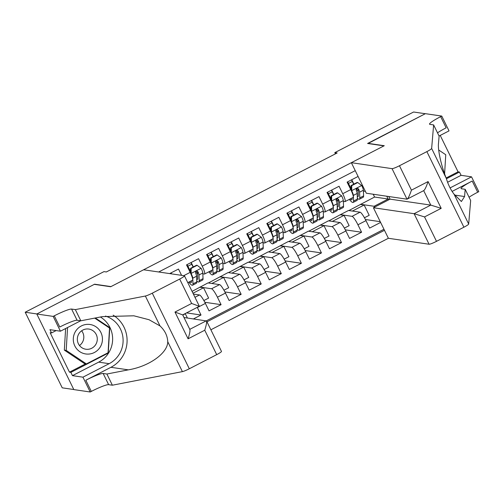 <?xml version="1.0" encoding="UTF-8"?>
<svg xmlns="http://www.w3.org/2000/svg" width="504" height="504" viewBox="0 0 504 504"><rect width="100%" height="100%" fill="white"/><g stroke="black" fill="none" stroke-linecap="round" stroke-linejoin="round"><path stroke-width="0.76" d="M210.88 329.78L388.376 238.279L429.074 244.238L414.112 213.696L430.775 205.103L423.688 190.644M73.792 389.523L62.231 387.828L25.2 312.234L36.893 313.948L94.601 284.199L110.975 286.593L383.96 145.87L367.586 143.47L425.294 113.721L413.595 112.008L334.814 152.624L335.418 153.859M358.092 176.457L347.099 182.127L350.752 189.58L342.726 193.719A9.167 1.55 62.7 0 1 345.051 201.594A9.167 1.55 62.7 0 1 344.856 201.619L343.35 201.398M342.726 193.719L339.072 186.259L327.027 192.471L330.681 199.931L322.648 204.07A9.167 1.55 62.7 0 1 324.979 211.938A9.167 1.55 62.7 0 1 324.784 211.963L323.278 211.743M322.648 204.07L319 196.61L306.955 202.816L310.609 210.275L302.576 214.414A9.167 1.55 62.7 0 1 304.907 222.289A9.167 1.55 62.7 0 1 304.712 222.314L303.206 222.094M302.576 214.414L298.929 206.955L286.883 213.167L290.537 220.626L282.505 224.765A9.167 1.55 62.7 0 1 284.836 232.634A9.167 1.55 62.7 0 1 284.64 232.659L283.135 232.439M282.505 224.765L278.851 217.306L266.811 223.511L270.465 230.971L262.433 235.11A9.167 1.55 62.7 0 1 264.764 242.985A9.167 1.55 62.7 0 1 264.568 243.01L263.063 242.789M262.433 235.11L258.779 227.651L246.739 233.862L250.393 241.315L242.361 245.454A9.167 1.55 62.7 0 1 244.692 253.329A9.167 1.55 62.7 0 1 244.497 253.355L242.991 253.134M242.361 245.454L238.707 238.001L226.668 244.207L230.322 251.666L222.289 255.805A9.167 1.55 62.7 0 1 224.62 263.674A9.167 1.55 62.7 0 1 224.425 263.705L222.919 263.485M222.289 255.805L218.635 248.346L206.596 254.558L210.25 262.011L202.217 266.15A9.167 1.55 62.7 0 1 204.548 274.025A9.167 1.55 62.7 0 1 204.353 274.05L202.847 273.829M202.217 266.15L198.563 258.697L186.524 264.902L190.172 272.362L183.771 275.663M181.579 275.341L178.492 269.041L169.659 273.596M193.467 318.9L201.014 315.013L186.543 312.896M193.385 294.071L199.515 294.966A9.167 1.55 -117.3 0 1 205.386 303.414L209.04 310.873L221.086 304.662L204.819 302.28M192.068 291.381L207.982 282.92L219.587 284.621A9.167 1.55 -117.3 0 1 225.458 293.07L229.112 300.523L241.158 294.317L224.891 291.936M208.373 282.977L228.054 272.576L239.658 274.277A9.167 1.55 -117.3 0 1 245.53 282.719L249.184 290.178L261.229 283.966L244.963 281.585M228.444 272.632L248.126 262.225L259.73 263.926A9.167 1.55 -117.3 0 1 265.602 272.374L269.256 279.833L281.301 273.622L265.035 271.24M248.516 262.282L268.197 251.88L279.802 253.581A9.167 1.55 -117.3 0 1 285.68 262.023L289.327 269.483L301.373 263.277L285.106 260.889M268.588 251.937L288.275 241.536L299.874 243.23A9.167 1.55 -117.3 0 1 305.752 251.679L309.406 259.138L321.445 252.926L305.178 250.545M288.66 241.592L308.347 231.185L319.946 232.886A9.167 1.55 -117.3 0 1 325.823 241.328L329.477 248.787L341.517 242.582L325.25 240.2M308.731 231.242L328.419 220.84L340.017 222.535A9.167 1.55 -117.3 0 1 345.895 230.983L349.549 238.442L361.589 232.231L345.322 229.849M338.089 200.63L337.201 200.498M318.018 210.974L317.129 210.842M297.946 221.325L297.058 221.193M277.874 231.67L276.979 231.538M257.802 242.014L256.908 241.888M237.731 252.365L236.836 252.233M217.659 262.71L216.764 262.584M197.587 273.061L196.692 272.929M25.2 312.234L103.982 271.618L106.325 271.965L337.151 152.964L334.814 152.624M355.244 170.654L158.672 271.99M206.974 321.81L384.47 230.309M328.803 220.897L340.458 214.628L352.063 216.329A9.167 1.55 62.7 0 1 357.935 224.778L361.589 232.231M340.458 214.628L348.491 210.489L360.089 212.19L352.063 216.329M320.387 224.979L331.991 226.674A9.167 1.55 62.7 0 1 337.863 235.122L341.517 242.582M300.315 235.324L311.919 237.025A9.167 1.55 62.7 0 1 317.791 245.467L321.445 252.926M280.243 245.675L291.848 247.369A9.167 1.55 62.7 0 1 297.719 255.818L301.373 263.277M260.171 256.019L271.776 257.72A9.167 1.55 62.7 0 1 277.647 266.162L281.301 273.622M240.099 266.364L251.704 268.065A9.167 1.55 62.7 0 1 257.576 276.513L261.229 283.966M220.028 276.715L231.626 278.416A9.167 1.55 62.7 0 1 237.504 286.858L241.158 294.317M199.956 287.06L211.554 288.761A9.167 1.55 62.7 0 1 217.432 297.209L221.086 304.662M185.226 313.576A9.167 1.55 62.7 0 1 185.314 313.765L187.4 318.011M206.413 320.802L383.96 229.27M360.089 212.19A9.167 1.55 -117.3 0 1 365.967 220.639L369.621 228.091L380.608 222.428M197.266 307.364A9.167 1.55 62.7 0 1 197.36 307.553L201.014 315.013M365.381 191.337L363.422 191.048M358.161 190.279L357.273 190.147M348.875 210.546L374.585 197.039L388.149 199.023L386.776 196.226M374.585 197.039L373.212 194.242M360.53 204.284L374.1 206.268L388.149 199.023L389.498 199.445M380.243 221.678L365.394 219.505M171.612 273.88L171.108 272.847M192.975 293.233L203.566 287.778L200.056 287.267M203.874 300.541L208.618 298.097L203.566 287.778M187.797 282.656L192.503 280.23A9.167 1.55 -117.3 0 0 190.172 272.362M193.334 266.893L191.18 262.502M211.882 283.494L223.637 277.433L220.128 276.916M223.946 290.197L228.69 287.752L223.637 277.433M204.548 274.025L212.575 269.886A9.167 1.55 -117.3 0 0 210.25 262.011M213.406 256.549L211.252 252.157M231.953 273.143L243.709 267.082L240.2 266.572M244.018 279.846L248.762 277.402L243.709 267.082M224.62 263.674L232.646 259.535A9.167 1.55 -117.3 0 0 230.322 251.666M233.478 246.204L231.323 241.807M252.025 262.798L263.781 256.738L260.272 256.221M264.09 269.501L268.834 267.057L263.781 256.738M244.692 253.329L252.718 249.19A9.167 1.55 -117.3 0 0 250.393 241.315M253.55 235.853L251.395 231.462M272.097 252.454L283.853 246.393L280.344 245.876M284.161 259.157L288.905 256.706L283.853 246.393M264.764 242.985L272.79 238.846A9.167 1.55 -117.3 0 0 270.465 230.971M273.622 225.508L271.467 221.111M292.169 242.103L303.925 236.042L300.416 235.532M304.233 248.806L308.977 246.362L303.925 236.042M284.836 232.634L292.862 228.495A9.167 1.55 -117.3 0 0 290.537 220.626M293.693 215.158L291.539 210.767M312.241 231.758L323.996 225.697L320.487 225.181M324.305 238.461L329.049 236.011L323.996 225.697M304.907 222.289L312.934 218.15A9.167 1.55 -117.3 0 0 310.609 210.275M313.765 204.813L311.611 200.416M332.312 221.407L344.068 215.347L340.559 214.836M344.377 228.11L349.121 225.666L344.068 215.347M324.979 211.938L333.005 207.799A9.167 1.55 -117.3 0 0 330.681 199.931M333.837 194.462L331.682 190.071M352.384 211.063L364.14 205.002L360.631 204.485M364.449 217.766L369.193 215.315L364.14 205.002M374.667 207.087L374.1 206.268M345.051 201.594L353.077 197.455A9.167 1.55 -117.3 0 0 350.752 189.58M353.909 184.118L351.761 179.72M88.761 324.362A14.893 14.572 98.3 0 0 73.319 338.411A14.893 14.572 98.3 0 0 86.978 354.085A14.893 14.572 98.3 0 0 102.419 340.036A14.893 14.572 98.3 0 0 88.761 324.362M87.923 328.967A10.193 9.979 98.3 0 0 77.389 338.14A10.193 9.979 98.3 0 0 86.707 349.316A10.193 9.979 98.3 0 0 97.24 340.143A10.193 9.979 98.3 0 0 87.923 328.967M94.683 318.106L109.538 328.054L108.064 352.743L86.392 363.913L84.521 363.636L64.329 350.123L65.621 328.532M86.392 363.913L66.2 350.393L67.567 327.524M64.329 350.123L66.2 350.393M81.654 330.788A10.193 9.979 -81.7 0 1 79.493 345.524M438.707 150.016L445.75 154.734L444.604 173.842M143.596 269.779L184.294 275.738A6.873 0.813 -26.1 0 1 184.445 275.82A6.873 0.813 -26.1 0 1 179.676 279.052L152.277 293.171L189.309 368.771A6.873 0.813 153.9 0 1 182.398 371.624L112.373 385.207L108.631 384.659A16.04 1.896 -26.1 0 0 91.306 391.419L90.203 391.992L73.83 389.592L36.798 313.998L94.305 284.351L110.678 286.751L143.596 269.779M112.373 385.207L106.892 374.018L128.363 369.854C149.153 366.421 167.75 353.14 167.75 341.731C167.473 335.79 164.896 330.523 160.007 325.924L149.052 319.725L133.825 315.794L102.293 316.632L80.823 320.796L77.081 320.248A16.04 1.896 -26.1 0 0 59.755 327.014L54.275 315.825L53.172 316.392L36.798 313.998M80.823 320.796L75.342 309.613L71.6 309.065A16.04 1.896 -26.1 0 0 54.275 315.825M128.363 369.854L110.918 367.303L85.825 380.236A16.04 1.896 -26.1 0 1 103.15 373.47L106.892 374.018M184.004 317.514L206.558 320.96L221.477 351.414A6.873 0.813 153.9 0 1 216.707 354.646L189.309 368.771M160.007 325.924L145.366 296.031L75.342 309.613M100.409 316.997A25.773 25.219 -81.7 0 1 112.612 340.011A25.773 25.219 -81.7 0 1 98.658 362.137L72.469 375.644L70.862 372.374L108.24 353.102L109.765 327.625L95.357 317.98M56.133 330.58L51.547 332.942L50.142 332.734L69.464 372.166L70.862 372.374M51.547 332.942L49.946 329.673L60.423 331.21L53.172 316.392M90.203 391.992L82.946 377.175L109.141 363.674A25.773 25.219 98.3 0 0 123.033 338.512A25.773 25.219 98.3 0 0 105.475 316.071M72.469 375.644L82.946 377.175M110.918 367.303A29.843 29.201 98.3 0 0 127.065 341.806A29.843 29.201 98.3 0 0 113.154 315.164M80.665 320.771L60.423 331.21M145.366 296.031A6.873 0.813 -26.1 0 0 152.277 293.171M108.656 327.461L109.765 327.625M107.547 353.002L108.24 353.102M69.464 372.166L85.68 363.806M216.707 354.646L204.75 330.227C206.482 324.645 207.018 321.502 206.363 320.79L189.794 329.332M204.75 330.227L188.087 338.814C189.819 333.239 190.361 330.089 189.706 329.377M188.087 338.814L174.976 312.052L182.599 314.874M184.445 275.82L199.363 306.274L182.7 314.874L189.901 329.547M174.976 312.052L191.64 303.465L199.256 306.281M388.786 196.522L390.071 199.143L373.414 207.736L414.112 213.696L424.538 216.922L436.502 241.34L463.901 227.216L426.869 151.622A6.873 0.813 -26.1 0 0 431.644 148.453L433.629 124.91L429.887 124.362A16.04 1.896 153.9 0 1 429.534 124.173A16.04 1.896 153.9 0 1 440.66 116.638L441.769 116.071L425.395 113.671L367.989 143.533M373.414 207.736L388.376 238.279M433.629 124.91L439.11 136.093L438.499 143.312C437.655 149.669 441.334 166.213 446.292 178.34C448.106 184.508 450.689 189.781 454.035 194.153L461.387 201.524L464.575 196.535L465.186 189.315L461.444 188.767A16.04 1.896 153.9 0 1 461.091 188.584A16.04 1.896 153.9 0 1 472.216 181.043L477.697 192.232L478.8 191.665L471.542 176.847L461.066 175.316L447.596 182.259M465.186 189.315L470.66 200.504L468.676 224.047A6.873 0.813 153.9 0 1 463.901 227.216M367.889 143.319L384.262 145.713L351.345 162.685L392.043 168.645A6.873 0.813 -26.1 0 0 399.47 165.747L426.869 151.622M446.147 177.981L458.06 171.839L440.219 135.418M458.06 171.839L459.465 172.047L461.066 175.316M441.769 116.071L449.026 130.882L439.072 136.011M351.345 162.685L366.307 193.227L407.005 199.187L392.043 168.645M452.113 191.407L472.216 181.043M450.041 187.935L471.542 176.847M436.502 241.34A6.873 0.813 153.9 0 1 429.074 244.238M469.066 197.247A16.04 1.896 153.9 0 1 477.697 192.232M437.516 132.842A16.04 1.896 153.9 0 1 446.141 127.821L440.66 116.638M446.443 178.756L459.465 172.047M390.071 199.143L430.775 205.103L441.202 208.335L424.538 216.922M399.47 165.747L411.428 190.159C409.519 195.716 408.045 198.727 407.005 199.187L423.858 190.556M411.428 190.159L428.085 181.572C426.176 187.129 424.702 190.134 423.669 190.6M171.253 273.829A7.22 1.222 -117.3 0 0 170.812 273.004M196.768 280.974A17.527 2.961 -117.3 0 0 198.797 282.013L202.608 280.041A17.527 2.961 62.7 0 0 203.024 278.662L202.816 273.004A6.073 1.027 62.7 0 0 201.178 268.374L197.171 265.318L191.148 268.424L191.142 273.546A6.073 1.027 62.7 0 1 192.78 278.183L192.988 283.84A17.527 2.961 62.7 0 1 192.572 285.22A17.527 2.961 62.7 0 1 188.773 282.158M191.142 273.546L190.707 273.483M191.526 280.734L191.552 281.427A14.547 2.457 62.7 0 1 191.205 282.568A14.547 2.457 62.7 0 1 189.567 281.749M193.133 267A14.547 2.457 62.7 0 1 191.709 264.235A7.22 1.222 -117.3 0 0 190.884 262.653M197.631 274.252A14.547 2.457 62.7 0 1 195.848 271.643M197.171 265.318L196.56 265.23L190.543 268.336L191.148 268.424M190.537 273.111L190.543 268.336M190.537 272.185A17.527 2.961 -117.3 0 1 187.305 266.156A4.24 0.718 -117.3 0 0 186.619 264.852M187.072 264.619A7.22 1.222 62.7 0 1 187.891 266.2L191.709 264.235M198.797 282.013A17.527 2.961 -117.3 0 0 199.212 280.633L199.004 274.97A6.073 1.027 -117.3 0 0 198.059 271.864L197.102 271.127L196.182 271.335L195.628 272.047L195.653 273.105A6.073 1.027 62.7 0 1 196.591 276.217L196.799 281.875A17.527 2.961 62.7 0 1 196.384 283.254L192.572 285.22M198.059 271.864L197.385 271.763A3.093 0.523 62.7 0 1 197.568 272.557L197.776 278.221A14.547 2.457 62.7 0 1 197.429 279.361A14.547 2.457 62.7 0 1 196.705 279.254M190.537 271.146A14.547 2.457 62.7 0 1 187.891 266.2M216.84 270.623A17.527 2.961 -117.3 0 0 218.868 271.662L222.68 269.697A17.527 2.961 62.7 0 0 223.096 268.317L222.888 262.66A6.073 1.027 62.7 0 0 221.25 258.023L217.243 254.974L211.22 258.079L211.214 263.195A6.073 1.027 62.7 0 1 212.852 267.832L213.06 273.489A17.527 2.961 62.7 0 1 212.644 274.869A17.527 2.961 62.7 0 1 208.845 271.807M211.214 263.195L210.779 263.132M211.598 270.39L211.623 271.076A14.547 2.457 62.7 0 1 211.277 272.223A14.547 2.457 62.7 0 1 209.639 271.398M213.205 256.649A14.547 2.457 62.7 0 1 211.781 253.89A7.22 1.222 -117.3 0 0 210.956 252.309M217.703 263.901A14.547 2.457 62.7 0 1 215.92 261.299M217.243 254.974L216.632 254.885L210.615 257.985L211.22 258.079M210.609 262.767L210.615 257.985M210.609 261.841A17.527 2.961 -117.3 0 1 207.377 255.805A4.24 0.718 -117.3 0 0 206.69 254.507M207.144 254.274A7.22 1.222 62.7 0 1 207.963 255.856L211.781 253.89M218.868 271.662A17.527 2.961 -117.3 0 0 219.284 270.283L219.076 264.625A6.073 1.027 -117.3 0 0 218.131 261.513L217.174 260.782L216.254 260.99L215.699 261.702L215.725 262.754A6.073 1.027 62.7 0 1 216.663 265.866L216.877 271.524A17.527 2.961 62.7 0 1 216.455 272.903L212.644 274.869M218.131 261.513L217.457 261.412A3.093 0.523 62.7 0 1 217.64 262.212L217.848 267.87A14.547 2.457 62.7 0 1 217.501 269.016A14.547 2.457 62.7 0 1 216.777 268.903M210.609 260.795A14.547 2.457 62.7 0 1 207.963 255.856M236.912 260.278A17.527 2.961 -117.3 0 0 238.94 261.318L242.752 259.352A17.527 2.961 62.7 0 0 243.167 257.972L242.959 252.309A6.073 1.027 62.7 0 0 241.322 247.678L237.315 244.623L231.292 247.729L231.286 252.851A6.073 1.027 62.7 0 1 232.924 257.487L233.132 263.145A17.527 2.961 62.7 0 1 232.716 264.524A17.527 2.961 62.7 0 1 228.917 261.463M231.286 252.851L230.851 252.787M231.67 260.039L231.695 260.732A14.547 2.457 62.7 0 1 231.349 261.878A14.547 2.457 62.7 0 1 229.711 261.053M233.276 246.305A14.547 2.457 62.7 0 1 231.853 243.539A7.22 1.222 -117.3 0 0 231.027 241.958M237.775 253.556A14.547 2.457 62.7 0 1 235.992 250.948M237.315 244.623L236.704 244.534L230.687 247.64L231.292 247.729M230.681 252.416L230.687 247.64M230.681 251.49A17.527 2.961 -117.3 0 1 227.449 245.461A4.24 0.718 -117.3 0 0 226.762 244.163M227.216 243.923A7.22 1.222 62.7 0 1 228.035 245.505L231.853 243.539M238.94 261.318A17.527 2.961 -117.3 0 0 239.356 259.938L239.148 254.281A6.073 1.027 -117.3 0 0 238.203 251.168L237.245 250.431L236.332 250.639L235.771 251.357L235.796 252.409A6.073 1.027 62.7 0 1 236.741 255.522L236.949 261.179A17.527 2.961 62.7 0 1 236.527 262.559L232.716 264.524M238.203 251.168L237.529 251.068A3.093 0.523 62.7 0 1 237.712 251.861L237.919 257.525A14.547 2.457 62.7 0 1 237.573 258.665A14.547 2.457 62.7 0 1 236.849 258.558M230.681 250.45A14.547 2.457 62.7 0 1 228.035 245.505M256.983 249.934A17.527 2.961 -117.3 0 0 259.012 250.967L262.823 249.001A17.527 2.961 62.7 0 0 263.239 247.621L263.031 241.964A6.073 1.027 62.7 0 0 261.393 237.327L257.387 234.278L251.364 237.384L251.357 242.5A6.073 1.027 62.7 0 1 252.995 247.136L253.203 252.794A17.527 2.961 62.7 0 1 252.787 254.173A17.527 2.961 62.7 0 1 248.989 251.112M251.357 242.5L250.923 242.437M251.742 249.694L251.767 250.381A14.547 2.457 62.7 0 1 251.42 251.528A14.547 2.457 62.7 0 1 249.782 250.702M253.348 235.954A14.547 2.457 62.7 0 1 251.924 233.194A7.22 1.222 -117.3 0 0 251.099 231.613M257.846 243.212A14.547 2.457 62.7 0 1 256.063 240.603M257.387 234.278L256.782 234.19L250.759 237.289L251.364 237.384M250.753 242.071L250.759 237.289M250.753 241.145A17.527 2.961 -117.3 0 1 247.521 235.11A4.24 0.718 -117.3 0 0 246.834 233.812M247.288 233.579A7.22 1.222 62.7 0 1 248.107 235.16L251.924 233.194M259.012 250.967A17.527 2.961 -117.3 0 0 259.428 249.587L259.22 243.93A6.073 1.027 -117.3 0 0 258.275 240.817L257.317 240.087L256.404 240.295L255.843 241.007L255.868 242.059A6.073 1.027 62.7 0 1 256.813 245.171L257.021 250.828A17.527 2.961 62.7 0 1 256.599 252.208L252.787 254.173M258.275 240.817L257.601 240.723A3.093 0.523 62.7 0 1 257.783 241.517L257.991 247.174A14.547 2.457 62.7 0 1 257.645 248.321A14.547 2.457 62.7 0 1 256.92 248.214M250.753 240.106A14.547 2.457 62.7 0 1 248.107 235.16M277.055 239.583A17.527 2.961 -117.3 0 0 279.084 240.622L282.895 238.657A17.527 2.961 62.7 0 0 283.311 237.277L283.103 231.619A6.073 1.027 62.7 0 0 281.465 226.983L277.458 223.927L271.435 227.033L271.429 232.155A6.073 1.027 62.7 0 1 273.067 236.792L273.275 242.449A17.527 2.961 62.7 0 1 272.859 243.829A17.527 2.961 62.7 0 1 269.06 240.767M271.429 232.155L270.994 232.092M271.813 239.343L271.839 240.036A14.547 2.457 62.7 0 1 271.498 241.183A14.547 2.457 62.7 0 1 269.854 240.358M273.42 225.609A14.547 2.457 62.7 0 1 271.996 222.844A7.22 1.222 -117.3 0 0 271.171 221.262M277.918 232.861A14.547 2.457 62.7 0 1 276.135 230.259M277.458 223.927L276.853 223.839L270.831 226.945L271.435 227.033M270.824 231.72L270.831 226.945M270.824 230.801A17.527 2.961 -117.3 0 1 267.593 224.765A4.24 0.718 -117.3 0 0 266.906 223.467M267.359 223.228A7.22 1.222 62.7 0 1 268.178 224.809L271.996 222.844M279.084 240.622A17.527 2.961 -117.3 0 0 279.5 239.243L279.292 233.585A6.073 1.027 -117.3 0 0 278.347 230.473L277.389 229.742L276.476 229.944L275.915 230.662L275.94 231.714A6.073 1.027 62.7 0 1 276.885 234.826L277.093 240.484A17.527 2.961 62.7 0 1 276.677 241.863L272.859 243.829M278.347 230.473L277.673 230.372A3.093 0.523 62.7 0 1 277.855 231.172L278.063 236.83A14.547 2.457 62.7 0 1 277.717 237.97A14.547 2.457 62.7 0 1 276.992 237.863M270.824 229.755A14.547 2.457 62.7 0 1 268.178 224.809M297.133 229.238A17.527 2.961 -117.3 0 0 299.156 230.271L302.967 228.306A17.527 2.961 62.7 0 0 303.383 226.926L303.175 221.269A6.073 1.027 62.7 0 0 301.543 216.632L297.53 213.583L291.507 216.689L291.501 221.81A6.073 1.027 62.7 0 1 293.139 226.441L293.347 232.098A17.527 2.961 62.7 0 1 292.931 233.478A17.527 2.961 62.7 0 1 289.132 230.416M291.501 221.81L291.066 221.741M291.892 228.999L291.917 229.685A14.547 2.457 62.7 0 1 291.57 230.832A14.547 2.457 62.7 0 1 289.926 230.007M293.492 215.258A14.547 2.457 62.7 0 1 292.068 212.499A7.22 1.222 -117.3 0 0 291.243 210.918M297.99 222.516A14.547 2.457 62.7 0 1 296.213 219.908M297.53 213.583L296.925 213.494L290.902 216.6L291.507 216.689M290.896 221.376L290.902 216.6M290.896 220.45A17.527 2.961 -117.3 0 1 287.664 214.414A4.24 0.718 -117.3 0 0 286.978 213.116M287.431 212.883A7.22 1.222 62.7 0 1 288.257 214.465L292.068 212.499M299.156 230.271A17.527 2.961 -117.3 0 0 299.571 228.892L299.363 223.234A6.073 1.027 -117.3 0 0 298.418 220.122L297.461 219.391L296.547 219.599L295.987 220.311L296.012 221.363A6.073 1.027 62.7 0 1 296.957 224.475L297.165 230.133A17.527 2.961 62.7 0 1 296.749 231.512L292.931 233.478M298.418 220.122L297.744 220.028A3.093 0.523 62.7 0 1 297.927 220.821L298.135 226.479A14.547 2.457 62.7 0 1 297.788 227.625A14.547 2.457 62.7 0 1 297.064 227.518M290.896 219.41A14.547 2.457 62.7 0 1 288.257 214.465M317.205 218.887A17.527 2.961 -117.3 0 0 319.227 219.927L323.039 217.961A17.527 2.961 62.7 0 0 323.461 216.581L323.247 210.924A6.073 1.027 62.7 0 0 321.615 206.287L317.602 203.238L311.579 206.338L311.579 211.459A6.073 1.027 62.7 0 1 313.211 216.096L313.419 221.754A17.527 2.961 62.7 0 1 313.003 223.133A17.527 2.961 62.7 0 1 309.204 220.072M311.579 211.459L311.138 211.397M311.963 218.648L311.989 219.341A14.547 2.457 62.7 0 1 311.642 220.487A14.547 2.457 62.7 0 1 309.998 219.662M313.564 204.914A14.547 2.457 62.7 0 1 312.14 202.148A7.22 1.222 -117.3 0 0 311.321 200.567M318.062 212.165A14.547 2.457 62.7 0 1 316.285 209.563M317.602 203.238L316.997 203.143L310.974 206.249L311.579 206.338M310.968 211.025L310.974 206.249M310.968 210.105A17.527 2.961 -117.3 0 1 307.736 204.07A4.24 0.718 -117.3 0 0 307.049 202.772M307.503 202.532A7.22 1.222 62.7 0 1 308.328 204.114L312.14 202.148M319.227 219.927A17.527 2.961 -117.3 0 0 319.643 218.547L319.435 212.89A6.073 1.027 -117.3 0 0 318.49 209.777L317.539 209.047L316.619 209.254L316.058 209.966L316.084 211.018A6.073 1.027 62.7 0 1 317.029 214.131L317.237 219.788A17.527 2.961 62.7 0 1 316.821 221.168L313.003 223.133M318.49 209.777L317.816 209.677A3.093 0.523 62.7 0 1 317.999 210.477L318.207 216.134A14.547 2.457 62.7 0 1 317.86 217.281A14.547 2.457 62.7 0 1 317.142 217.167M310.968 209.059A14.547 2.457 62.7 0 1 308.328 204.114M337.277 208.543A17.527 2.961 -117.3 0 0 339.299 209.576L343.111 207.61A17.527 2.961 62.7 0 0 343.533 206.231L343.325 200.573A6.073 1.027 62.7 0 0 341.687 195.936L337.674 192.887L331.657 195.993L331.651 201.115A6.073 1.027 62.7 0 1 333.283 205.745L333.497 211.409A17.527 2.961 62.7 0 1 333.075 212.789A17.527 2.961 62.7 0 1 329.276 209.727M331.651 201.115L331.21 201.052M332.035 208.303L332.06 208.996A14.547 2.457 62.7 0 1 331.714 210.137A14.547 2.457 62.7 0 1 330.07 209.317M333.635 194.569A14.547 2.457 62.7 0 1 332.212 191.803A7.22 1.222 -117.3 0 0 331.393 190.222M338.134 201.821A14.547 2.457 62.7 0 1 336.357 199.212M337.674 192.887L337.069 192.799L331.046 195.905L331.657 195.993M331.04 200.68L331.046 195.905M331.04 199.754A17.527 2.961 -117.3 0 1 327.808 193.719A4.24 0.718 -117.3 0 0 327.121 192.421M327.575 192.188A7.22 1.222 62.7 0 1 328.4 193.769L332.212 191.803M339.299 209.576A17.527 2.961 -117.3 0 0 339.715 208.196L339.507 202.539A6.073 1.027 -117.3 0 0 338.562 199.427L337.611 198.696L336.691 198.904L336.13 199.616L336.155 200.668A6.073 1.027 62.7 0 1 337.1 203.78L337.308 209.437A17.527 2.961 62.7 0 1 336.892 210.817L333.075 212.789M338.562 199.427L337.888 199.332A3.093 0.523 62.7 0 1 338.071 200.126L338.279 205.783A14.547 2.457 62.7 0 1 337.932 206.93A14.547 2.457 62.7 0 1 337.214 206.823M331.046 198.715A14.547 2.457 62.7 0 1 328.4 193.769M357.349 198.192A17.527 2.961 -117.3 0 0 359.371 199.231L363.182 197.266A17.527 2.961 62.7 0 0 363.604 195.886L363.397 190.228A6.073 1.027 62.7 0 0 361.759 185.592L357.745 182.542L351.729 185.642L351.723 190.764A6.073 1.027 62.7 0 1 353.361 195.401L353.569 201.058A17.527 2.961 62.7 0 1 353.146 202.438A17.527 2.961 62.7 0 1 349.348 199.376M351.723 190.764L351.282 190.701M352.107 197.959L352.132 198.645A14.547 2.457 62.7 0 1 351.786 199.792A14.547 2.457 62.7 0 1 350.141 198.967M353.707 184.218A14.547 2.457 62.7 0 1 352.283 181.453A7.22 1.222 -117.3 0 0 351.464 179.871M358.205 191.47A14.547 2.457 62.7 0 1 356.429 188.868M357.745 182.542L357.141 182.448L351.118 185.554L351.729 185.642M351.112 190.336L351.118 185.554M351.112 189.409A17.527 2.961 -117.3 0 1 347.88 183.374A4.24 0.718 -117.3 0 0 347.193 182.076M347.647 181.843A7.22 1.222 62.7 0 1 348.472 183.418L352.283 181.453M359.371 199.231A17.527 2.961 -117.3 0 0 359.787 197.852L359.579 192.194A6.073 1.027 -117.3 0 0 358.634 189.082L357.683 188.351L356.763 188.559L356.202 189.271L356.227 190.323A6.073 1.027 62.7 0 1 357.172 193.435L357.38 199.093A17.527 2.961 62.7 0 1 356.964 200.472L353.146 202.438M358.634 189.082L357.966 188.981A3.093 0.523 62.7 0 1 358.142 189.781L358.35 195.439A14.547 2.457 62.7 0 1 358.004 196.585A14.547 2.457 62.7 0 1 357.286 196.472M351.118 188.364A14.547 2.457 62.7 0 1 348.472 183.418M340.017 222.535L331.991 226.674M319.946 232.886L311.919 237.025M299.874 243.23L291.848 247.369M279.802 253.581L271.776 257.72M259.73 263.926L251.704 268.065M239.658 274.277L231.626 278.416M219.587 284.621L211.554 288.761M199.515 294.966L194.972 297.31M185.314 313.765L182.801 315.057M365.967 220.639L357.935 224.778M345.895 230.983L337.863 235.122M325.823 241.328L317.791 245.467M305.752 251.679L297.719 255.818M285.68 262.023L277.647 266.162M265.602 272.374L257.576 276.513M245.53 282.719L237.504 286.858M225.458 293.07L217.432 297.209M205.386 303.414L197.36 307.553M77.081 320.248L71.6 309.065M103.15 373.47L108.631 384.659M191.64 303.465L179.676 279.052M182.398 371.624L167.75 341.731M85.825 380.236L91.306 391.419M98.658 362.137L109.141 363.674M428.085 181.572L441.202 208.335M431.644 148.453L446.292 178.34M454.035 194.153L468.676 224.047M464.575 196.535L454.633 195.079M201.077 268.298L191.142 273.42M196.799 281.875L192.988 283.84M203.024 278.662L199.212 280.633M196.591 276.217L192.78 278.183M202.816 273.004L199.004 274.97M221.149 257.947L211.214 263.069M216.877 271.524L213.06 273.489M223.096 268.317L219.284 270.283M216.663 265.866L212.852 267.832M222.888 262.66L219.076 264.625M241.221 247.603L231.286 252.724M236.949 261.179L233.132 263.145M243.167 257.972L239.356 259.938M236.741 255.522L232.924 257.487M242.959 252.309L239.148 254.281M261.299 237.252L251.357 242.374M257.021 250.828L253.203 252.794M263.239 247.621L259.428 249.587M256.813 245.171L252.995 247.136M263.031 241.964L259.22 243.93M281.371 226.907L271.429 232.029M277.093 240.484L273.275 242.449M283.311 237.277L279.5 239.243M276.885 234.826L273.067 236.792M283.103 231.619L279.292 233.585M301.442 216.556L291.507 221.678M297.165 230.133L293.347 232.098M303.383 226.926L299.571 228.892M296.957 224.475L293.139 226.441M303.175 221.269L299.363 223.234M321.514 206.212L311.579 211.333M317.237 219.788L313.419 221.754M323.461 216.581L319.643 218.547M317.029 214.131L313.211 216.096M323.247 210.924L319.435 212.89M341.586 195.861L331.651 200.983M337.308 209.437L333.497 211.409M343.533 206.231L339.715 208.196M337.1 203.78L333.283 205.745M343.325 200.573L339.507 202.539M361.658 185.516L351.723 190.638M357.38 199.093L353.569 201.058M363.604 195.886L359.787 197.852M357.172 193.435L353.361 195.401M363.397 190.228L359.579 192.194"/></g></svg>
